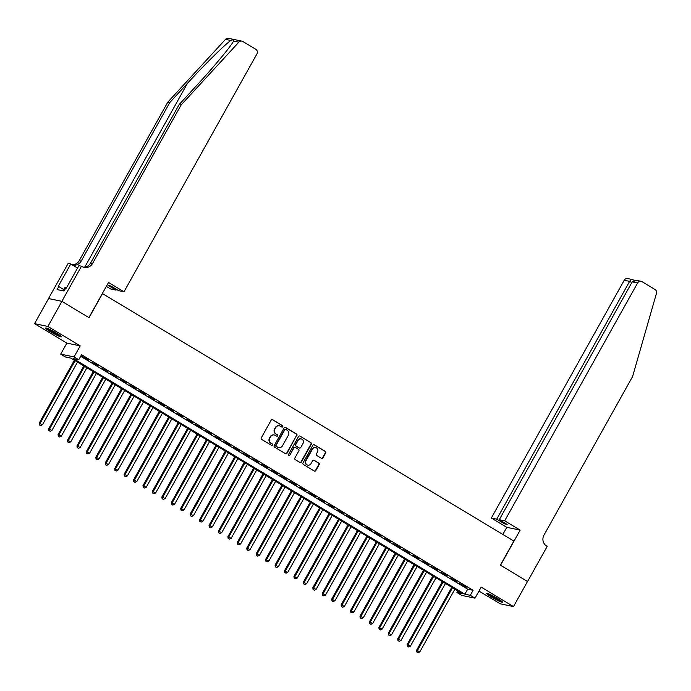 <?xml version="1.0" encoding="UTF-8"?>
<svg xmlns="http://www.w3.org/2000/svg" width="691" height="691" viewBox="0 0 691 691"><rect width="100%" height="100%" fill="white"/><g stroke="black" fill="none" stroke-linecap="round" stroke-linejoin="round"><path stroke-width="1.04" d="M282.774 426.692A0.795 0.751 101.8 0 0 282.515 425.613L272.677 419.687A1.132 1.071 101.8 0 0 271.2 420.119L261.284 437.844A1.132 1.071 101.8 0 0 261.664 439.39L271.503 445.306A0.795 0.751 101.8 0 0 272.539 445.013A0.795 0.751 101.8 0 0 272.271 443.933L271.002 443.164A3.628 3.438 101.8 0 1 269.801 438.232L270.622 436.755A3.628 3.438 101.8 0 1 275.346 435.382L276.625 436.151A0.795 0.751 101.8 0 0 277.652 435.848A0.795 0.751 101.8 0 0 277.393 434.769L276.124 434.008A3.628 3.438 101.8 0 1 274.914 429.068L275.744 427.591A3.628 3.438 101.8 0 1 280.468 426.226L281.738 426.986A0.795 0.751 101.8 0 0 282.774 426.692M281.79 427.012A0.795 0.751 101.8 0 0 282.153 425.535L272.314 419.618A1.132 1.071 101.8 0 0 272.168 419.541M271.554 445.332A0.795 0.751 101.8 0 0 271.917 443.855L271.002 443.164M276.668 436.176A0.795 0.751 101.8 0 0 277.031 434.691L276.124 434.008M497.365 598.38A9.009 0.898 -150.8 0 0 486.689 593.396A9.009 0.898 -150.8 0 0 491.742 597.205A9.009 0.898 -150.8 0 0 502.417 602.189A9.009 0.898 -150.8 0 0 497.365 598.38M56.299 333.019A9.009 0.898 -150.8 0 0 45.623 328.035A9.009 0.898 -150.8 0 0 50.676 331.844A9.009 0.898 -150.8 0 0 61.352 336.828A9.009 0.898 -150.8 0 0 56.299 333.019M321.436 458.306A1.132 1.071 101.8 0 0 322.913 457.883L325.694 452.907A1.132 1.071 101.8 0 0 325.323 451.361L314.396 444.788A1.132 1.071 101.8 0 0 312.919 445.22L303.004 462.944A1.132 1.071 101.8 0 0 303.384 464.49L314.31 471.063A1.132 1.071 101.8 0 0 315.787 470.64L319.147 464.628A1.132 1.071 101.8 0 0 318.767 463.082L314.094 460.275A1.132 1.071 101.8 0 0 312.617 460.698L310.95 463.678A3.032 2.876 101.8 0 1 307.858 465.155A3.032 2.876 101.8 0 1 306.001 460.698L312.522 449.029A3.032 2.876 101.8 0 1 315.614 447.552A3.032 2.876 101.8 0 1 317.471 452.009L316.383 453.952A1.132 1.071 101.8 0 0 316.763 455.499L321.436 458.306M470.295 595.322L475.011 598.164L461.666 595.374L456.95 592.533L462.357 593.664L70.819 358.102L65.412 356.971L60.696 354.137L74.041 356.919L78.757 359.761L73.35 358.629L464.879 594.191L470.295 595.322L473.093 590.304L81.564 354.742L78.757 359.761M61.87 301.328L88.897 317.592L108.53 282.472L124 291.783L256.905 53.976A3.464 3.282 101.8 0 0 255.756 49.26L242.878 41.512A3.464 3.282 101.8 0 0 238.853 42.151L181.146 104.937L92.542 263.47A8.085 7.661 -78.2 0 1 82.013 266.527L81.495 266.208L61.87 301.328L48.525 298.547L61.914 301.362L89.044 317.679L102.501 293.597L513.845 541.079L500.388 565.16L527.509 581.477L513.491 606.568L481.178 587.125L475.011 598.164M61.914 301.362L47.895 326.446L34.55 323.656L66.863 343.099L60.696 354.137M66.863 343.099L80.208 345.889L47.895 326.446M80.208 345.889L74.041 356.919M296.897 435.58A1.132 1.071 101.8 0 0 296.517 434.034L285.59 427.461A1.132 1.071 101.8 0 0 284.113 427.893L274.206 445.617A1.132 1.071 101.8 0 0 274.586 447.163L285.513 453.737A1.132 1.071 101.8 0 0 286.99 453.305L296.534 435.503A1.132 1.071 101.8 0 0 296.163 433.965L285.228 427.392A1.132 1.071 101.8 0 0 285.089 427.314M299.989 436.125L310.915 442.698A1.132 1.071 101.8 0 1 311.296 444.244L301.388 461.968A1.132 1.071 101.8 0 1 299.911 462.4L295.23 459.584A1.132 1.071 101.8 0 1 294.858 458.047L298.875 450.852A1.132 1.071 101.8 0 0 298.503 449.314L295.403 447.448A1.132 1.071 101.8 0 0 293.925 447.872L289.736 455.36A0.795 0.751 101.8 0 1 288.924 455.749A0.795 0.751 101.8 0 1 288.441 454.583L298.512 436.557A1.132 1.071 101.8 0 1 299.989 436.125L310.915 442.698M478.984 591.047L500.146 603.779L513.491 606.568M48.569 298.572L34.55 323.656M88.854 360.158L82.289 356.565L88.854 360.158M98.286 365.833L91.722 362.239L98.286 365.833M107.718 371.508L101.162 367.914L107.718 371.508M117.159 377.182L110.595 373.589L117.159 377.182M126.591 382.866L120.027 379.273L126.591 382.866M136.023 388.541L129.467 384.947L136.023 388.541M145.464 394.215L138.9 390.622L145.464 394.215M154.896 399.89L148.332 396.297L154.896 399.89M164.328 405.565L157.764 401.972L164.328 405.565M173.761 411.24L167.205 407.647L173.761 411.24M183.201 416.923L176.637 413.322L183.201 416.923M192.634 422.598L186.069 419.005L192.634 422.598M202.066 428.273L195.51 424.68L202.066 428.273M211.506 433.948L204.942 430.355L211.506 433.948M220.939 439.623L214.374 436.03L220.939 439.623M230.371 445.298L223.806 441.704L230.371 445.298M239.803 450.981L233.247 447.379L239.803 450.981M249.244 456.656L242.679 453.063L249.244 456.656M258.676 462.331L252.111 458.738L258.676 462.331M268.108 468.006L261.543 464.412L268.108 468.006M277.549 473.68L270.984 470.087L277.549 473.68M286.981 479.355L280.416 475.762L286.981 479.355M296.413 485.039L289.849 481.437L296.413 485.039M305.845 490.714L299.289 487.12L305.845 490.714M315.286 496.388L308.722 492.795L315.286 496.388M324.718 502.063L318.154 498.47L324.718 502.063M334.15 507.738L327.586 504.145L334.15 507.738M343.582 513.413L337.027 509.82L343.582 513.413M353.023 519.088L346.459 515.495L353.023 519.088M362.455 524.771L355.891 521.178L362.455 524.771M371.888 530.446L365.332 526.853L371.888 530.446M381.328 536.121L374.764 532.528L381.328 536.121M390.76 541.796L384.196 538.203L390.76 541.796M400.193 547.471L393.628 543.877L400.193 547.471M409.625 553.145L403.069 549.552L409.625 553.145M419.066 558.829L412.501 555.227L419.066 558.829M428.498 564.504L421.933 560.911L428.498 564.504M437.93 570.179L431.374 566.585L437.93 570.179M447.371 575.853L440.806 572.26L447.371 575.853M456.803 581.528L450.238 577.935L456.803 581.528M80.674 356.331L467.686 589.181L473.093 590.304M459.67 583.61L466.235 587.203L459.67 583.61M457.839 590.943L456.95 592.533M467.686 589.181L464.879 594.191M279.268 425.794A3.628 3.438 101.8 0 0 275.381 427.513L275.744 427.591M275.761 433.931A3.628 3.438 101.8 0 1 274.56 428.999L275.381 427.513M274.146 434.95A3.628 3.438 101.8 0 0 270.267 436.677L270.622 436.755M270.639 443.086A3.628 3.438 101.8 0 1 269.438 438.154L270.267 436.677M285.651 453.806A1.132 1.071 101.8 0 0 286.627 453.236L296.534 435.503M285.841 429.457A0.795 0.751 101.8 0 0 284.804 429.759L276.106 445.315A0.795 0.751 101.8 0 0 276.374 446.395L277.713 447.207A3.628 3.438 101.8 0 0 282.438 445.833L288.38 435.2A3.628 3.438 101.8 0 0 287.18 430.26L285.841 429.457M285.435 429.353A0.795 0.751 101.8 0 0 284.442 429.681L284.804 429.759M278.551 447.561A3.628 3.438 101.8 0 1 277.35 447.129L276.011 446.317A0.795 0.751 101.8 0 1 275.752 445.237L284.442 429.681M300.049 462.469A1.132 1.071 101.8 0 0 301.026 461.899L310.933 444.166A1.132 1.071 101.8 0 0 310.561 442.629M294.893 447.302A1.132 1.071 101.8 0 0 293.563 447.794L289.736 455.36M288.752 455.689A0.795 0.751 101.8 0 0 289.382 455.283M303.047 443.397A3.032 2.876 101.8 0 0 301.19 438.932A3.032 2.876 101.8 0 0 298.089 440.409L295.791 444.529A1.132 1.071 101.8 0 0 296.171 446.066L299.272 447.932A1.132 1.071 101.8 0 0 300.749 447.509L303.047 443.397M301.008 438.906A3.032 2.876 101.8 0 0 297.735 440.34L298.089 440.409M299.41 448.001A1.132 1.071 101.8 0 1 298.909 447.854L295.808 445.989A1.132 1.071 101.8 0 1 295.437 444.451L297.735 440.34M315.433 447.518A3.032 2.876 101.8 0 0 312.159 448.951L312.522 449.029M307.676 465.112A3.032 2.876 101.8 0 1 305.638 460.621L312.159 448.951M314.457 471.132A1.132 1.071 101.8 0 0 315.424 470.562L318.784 464.551A1.132 1.071 101.8 0 0 318.413 463.013L313.731 460.197A1.132 1.071 101.8 0 0 313.593 460.128M321.583 458.383A1.132 1.071 101.8 0 0 322.559 457.805L325.331 452.83A1.132 1.071 101.8 0 0 324.96 451.292L314.034 444.719A1.132 1.071 101.8 0 0 313.887 444.641M74.386 360.244L39.214 423.177L42.471 424.784L77.496 362.119M75.138 360.702L40.113 423.367L39.456 424.965L40.76 425.604L39.819 425.043M42.471 424.784L40.76 425.604M39.456 424.965L39.214 423.177M59.858 335.334A7.8 0.777 29.2 0 1 55.012 333.105A7.8 0.777 29.2 0 1 47.679 328.527M51.134 330.143A7.221 0.726 -150.8 0 0 55.211 332.492A7.221 0.726 -150.8 0 0 56.671 333.243M46.979 328.26A8.957 0.898 -150.8 0 0 55.168 333.321A8.957 0.898 -150.8 0 0 60.454 335.791M66.155 288.104L64.945 287.568L63.123 290.833M500.923 600.695A7.8 0.777 29.2 0 1 496.078 598.466A7.8 0.777 29.2 0 1 488.744 593.889M492.199 595.504A7.221 0.726 -150.8 0 0 496.276 597.853A7.221 0.726 -150.8 0 0 497.736 598.605M488.045 593.621A8.957 0.898 -150.8 0 0 496.242 598.682A8.957 0.898 -150.8 0 0 501.519 601.153M181.146 104.937L179.176 104.522L196.866 85.269C213.873 66.889 231.209 46.003 233.575 41.045C234.284 39.637 233.359 39.439 230.785 40.467C224.739 44.656 204.286 64.885 187.468 83.309L169.779 102.562L81.175 261.094A8.085 7.661 -78.2 0 1 72.27 264.878M233.515 41.158L238.853 42.151M124 291.783L118.61 290.661L110.776 285.944L108.211 285.409L116.045 290.125L116.468 289.365M116.045 290.125L110.655 288.993L106.336 286.394M169.779 102.562L167.801 102.147L79.197 260.688A8.085 7.661 -78.2 0 1 72.106 264.774M83.317 267.141A8.085 7.661 -78.2 0 0 90.573 263.064L179.176 104.522M230.785 40.467L225.508 39.361L167.801 102.147M81.495 266.208L78.878 265.664L66.319 288.138L65.74 288.017L64.064 291.032L57.103 289.581L58.778 286.566L58.199 286.445L70.767 263.971L68.15 263.426L48.525 298.547M77.547 268.048L70.767 263.971M225.508 39.361A3.464 3.282 -78.2 0 1 228.557 38.342L241.902 41.132M63.814 289.598L58.778 286.566M504.68 520.815L637.594 283.008L632.196 281.885L499.291 519.692L504.68 520.815L520.159 530.127L500.526 565.247L527.501 581.494M632.196 281.885L636.48 280.347L641.127 281.323A3.464 3.282 101.8 0 1 642.103 281.703L654.982 289.451A3.464 3.282 101.8 0 1 656.45 293.39L632.593 376.543L543.99 535.076A8.085 7.661 101.8 0 0 546.667 546.08L547.186 546.391L527.561 581.511M502.832 534.454L506.814 527.337L520.159 530.127M506.814 527.337L491.336 518.034L496.734 519.157L504.56 523.864L507.125 524.4L499.291 519.692M496.734 519.157L629.639 281.349L624.241 280.226A3.464 3.282 -78.2 0 1 627.782 278.533L633.068 279.812C631.902 279.112 630.762 279.63 629.639 281.349L631.781 282.636M491.336 518.034L624.241 280.226M641.127 281.323A3.464 3.282 101.8 0 0 637.594 283.008M504.56 523.864L504.983 523.113M83.818 365.919L48.646 428.852L51.903 430.458L86.928 367.793M84.57 366.377L49.545 429.042L48.897 430.64L50.201 431.288L49.26 430.718M51.903 430.458L50.201 431.288M48.897 430.64L48.646 428.852M93.25 371.594L58.079 434.527L61.344 436.142L96.369 373.468M94.002 372.052L58.985 434.717L58.329 436.315L59.633 436.962L58.692 436.392M61.344 436.142L59.633 436.962M58.329 436.315L58.079 434.527M102.683 377.277L67.511 440.21L70.776 441.817L105.801 379.143M103.443 377.727L68.418 440.392L67.761 441.99L69.065 442.637L68.124 442.067M70.776 441.817L69.065 442.637M67.761 441.99L67.511 440.21M112.123 382.952L76.951 445.885L80.208 447.492L115.233 384.827M112.875 383.401L77.85 446.075L77.202 447.673L78.506 448.312L77.556 447.742M80.208 447.492L78.506 448.312M77.202 447.673L76.951 445.885M121.556 388.627L86.384 451.56L89.64 453.166L124.665 390.501M122.307 389.076L87.282 451.75L86.634 453.348L87.938 453.987L86.997 453.426M89.64 453.166L87.938 453.987M86.634 453.348L86.384 451.56M130.988 394.302L95.816 457.235L99.081 458.841L134.106 396.176M131.748 394.76L96.723 457.425L96.066 459.023L97.371 459.662L96.429 459.1M99.081 458.841L97.371 459.662M96.066 459.023L95.816 457.235M140.428 399.977L105.257 462.91L108.513 464.516L143.538 401.851M141.18 400.435L106.155 463.1L105.498 464.697L106.803 465.345L105.861 464.775M108.513 464.516L106.803 465.345M105.498 464.697L105.257 462.91M149.861 405.652L114.689 468.584L117.945 470.2L152.97 407.526M150.612 406.109L115.587 468.774L114.939 470.372L116.243 471.02L115.293 470.45M117.945 470.2L116.243 471.02M114.939 470.372L114.689 468.584M159.293 411.335L124.121 474.268L127.386 475.874L162.402 413.201M160.044 411.784L125.028 474.449L124.371 476.047L125.676 476.695L124.734 476.125M127.386 475.874L125.676 476.695M124.371 476.047L124.121 474.268M168.725 417.01L133.553 479.943L136.818 481.549L171.843 418.884M169.485 417.459L134.46 480.133L133.804 481.731L135.108 482.37L134.166 481.8M136.818 481.549L135.108 482.37M133.804 481.731L133.553 479.943M178.166 422.685L142.994 485.618L146.25 487.224L181.275 424.559M178.917 423.134L143.892 485.808L143.244 487.405L144.549 488.045L143.598 487.483M146.25 487.224L144.549 488.045M143.244 487.405L142.994 485.618M187.598 428.36L152.426 491.292L155.682 492.899L190.707 430.234M188.349 428.817L153.324 491.482L152.676 493.08L153.981 493.72L153.039 493.158M155.682 492.899L153.981 493.72M152.676 493.08L152.426 491.292M197.03 434.034L161.858 496.967L165.123 498.574L200.148 435.909M197.79 434.492L162.765 497.157L162.109 498.755L163.413 499.403L162.471 498.833M165.123 498.574L163.413 499.403M162.109 498.755L161.858 496.967M206.471 439.709L171.299 502.642L174.555 504.257L209.58 441.584M207.222 440.167L172.197 502.832L171.541 504.43L172.845 505.078L171.904 504.508M174.555 504.257L172.845 505.078M171.541 504.43L171.299 502.642M215.903 445.393L180.731 508.326L183.987 509.932L219.012 447.258M216.654 445.842L181.629 508.507L180.982 510.105L182.286 510.753L181.336 510.183M183.987 509.932L182.286 510.753M180.982 510.105L180.731 508.326M225.335 451.068L190.163 514L193.428 515.607L228.445 452.942M226.087 451.517L191.07 514.19L190.414 515.788L191.718 516.427L190.776 515.857M193.428 515.607L191.718 516.427M190.414 515.788L190.163 514M234.767 456.742L199.595 519.675L202.86 521.282L237.885 458.617M235.527 457.192L200.502 519.865L199.846 521.463L201.15 522.102L200.209 521.532M202.86 521.282L201.15 522.102M199.846 521.463L199.595 519.675M244.208 462.417L209.036 525.35L212.292 526.957L247.318 464.292M244.96 462.875L209.934 525.54L209.278 527.138L210.582 527.777L209.641 527.216M212.292 526.957L210.582 527.777M209.278 527.138L209.036 525.35M253.64 468.092L218.468 531.025L221.725 532.631L256.75 469.966M254.392 468.55L219.367 531.215L218.719 532.813L220.023 533.452L219.082 532.891M221.725 532.631L220.023 533.452M218.719 532.813L218.468 531.025M263.072 473.767L227.9 536.7L231.165 538.306L266.19 475.641M263.824 474.225L228.807 536.89L228.151 538.488L229.455 539.135L228.514 538.565M231.165 538.306L229.455 539.135M228.151 538.488L227.9 536.7M272.513 479.45L237.333 542.383L240.598 543.99L275.623 481.316M273.265 479.9L238.24 542.565L237.583 544.163L238.887 544.81L237.946 544.24M240.598 543.99L238.887 544.81M237.583 544.163L237.333 542.383M281.945 485.125L246.773 548.058L250.03 549.665L285.055 486.991M282.697 485.574L247.672 548.239L247.024 549.846L248.328 550.485L247.378 549.915M250.03 549.665L248.328 550.485M247.024 549.846L246.773 548.058M291.377 490.8L256.206 553.733L259.47 555.339L294.487 492.674M292.129 491.249L257.104 553.923L256.456 555.521L257.76 556.16L256.819 555.59M259.47 555.339L257.76 556.16M256.456 555.521L256.206 553.733M300.81 496.475L265.638 559.408L268.903 561.014L303.928 498.349M301.57 496.924L266.545 559.598L265.888 561.196L267.192 561.835L266.251 561.273M268.903 561.014L267.192 561.835M265.888 561.196L265.638 559.408M310.25 502.15L275.078 565.083L278.335 566.689L313.36 504.024M311.002 502.607L275.977 565.273L275.32 566.87L276.625 567.51L275.683 566.948M278.335 566.689L276.625 567.51M275.32 566.87L275.078 565.083M319.683 507.825L284.511 570.757L287.767 572.364L322.792 509.699M320.434 508.282L285.409 570.947L284.761 572.545L286.065 573.193L285.115 572.623M287.767 572.364L286.065 573.193M284.761 572.545L284.511 570.757M329.115 513.499L293.943 576.432L297.208 578.047L332.233 515.374M329.866 513.957L294.85 576.622L294.193 578.22L295.498 578.868L294.556 578.298M297.208 578.047L295.498 578.868M294.193 578.22L293.943 576.432M338.547 519.183L303.375 582.116L306.64 583.722L341.665 521.049M339.307 519.632L304.282 582.297L303.625 583.904L304.93 584.543L303.988 583.973M306.64 583.722L304.93 584.543M303.625 583.904L303.375 582.116M347.988 524.858L312.816 587.791L316.072 589.397L351.097 526.732M348.739 525.307L313.714 587.981L313.066 589.578L314.37 590.218L313.42 589.648M316.072 589.397L314.37 590.218M313.066 589.578L312.816 587.791M357.42 530.533L322.248 593.465L325.504 595.072L360.529 532.407M358.171 530.982L323.146 593.655L322.498 595.253L323.803 595.892L322.861 595.331M325.504 595.072L323.803 595.892M322.498 595.253L322.248 593.465M366.852 536.207L331.68 599.14L334.945 600.747L369.97 538.082M367.612 536.665L332.587 599.33L331.93 600.928L333.235 601.567L332.293 601.006M334.945 600.747L333.235 601.567M331.93 600.928L331.68 599.14M376.293 541.882L341.121 604.815L344.377 606.422L379.402 543.757M377.044 542.34L342.019 605.005L341.363 606.603L342.667 607.251L341.725 606.681M344.377 606.422L342.667 607.251M341.363 606.603L341.121 604.815M385.725 547.557L350.553 610.49L353.809 612.105L388.834 549.431M386.476 548.015L351.451 610.68L350.803 612.278L352.108 612.926L351.158 612.356M353.809 612.105L352.108 612.926M350.803 612.278L350.553 610.49M395.157 553.241L359.985 616.173L363.25 617.78L398.266 555.106M395.908 553.69L360.892 616.355L360.236 617.953L361.54 618.6L360.598 618.03M363.25 617.78L361.54 618.6M360.236 617.953L359.985 616.173M404.589 558.915L369.417 621.848L372.682 623.455L407.707 560.79M405.349 559.365L370.324 622.038L369.668 623.636L370.972 624.275L370.03 623.705M372.682 623.455L370.972 624.275M369.668 623.636L369.417 621.848M414.03 564.59L378.858 627.523L382.114 629.13L417.139 566.465M414.781 565.039L379.756 627.713L379.109 629.311L380.413 629.95L379.463 629.389M382.114 629.13L380.413 629.95M379.109 629.311L378.858 627.523M423.462 570.265L388.29 633.198L391.547 634.804L426.572 572.139M424.214 570.723L389.188 633.388L388.541 634.986L389.845 635.625L388.903 635.064M391.547 634.804L389.845 635.625M388.541 634.986L388.29 633.198M432.894 575.94L397.722 638.873L400.987 640.479L436.012 577.814M433.654 576.398L398.629 639.063L397.973 640.661L399.277 641.308L398.336 640.738M400.987 640.479L399.277 641.308M397.973 640.661L397.722 638.873M442.335 581.615L407.163 644.548L410.419 646.163L445.445 583.489M443.086 582.072L408.061 644.738L407.405 646.335L408.709 646.983L407.768 646.413M410.419 646.163L408.709 646.983M407.405 646.335L407.163 644.548M451.767 587.298L416.595 650.231L419.852 651.838L454.877 589.164M452.519 587.747L417.494 650.412L416.846 652.01L418.15 652.658L417.2 652.088M419.852 651.838L418.15 652.658M416.846 652.01L416.595 650.231M187.468 83.309L84.76 267.097M81.175 261.094L79.197 260.688M90.573 263.064L92.542 263.47M634.113 280.425L632.878 279.674"/></g></svg>

